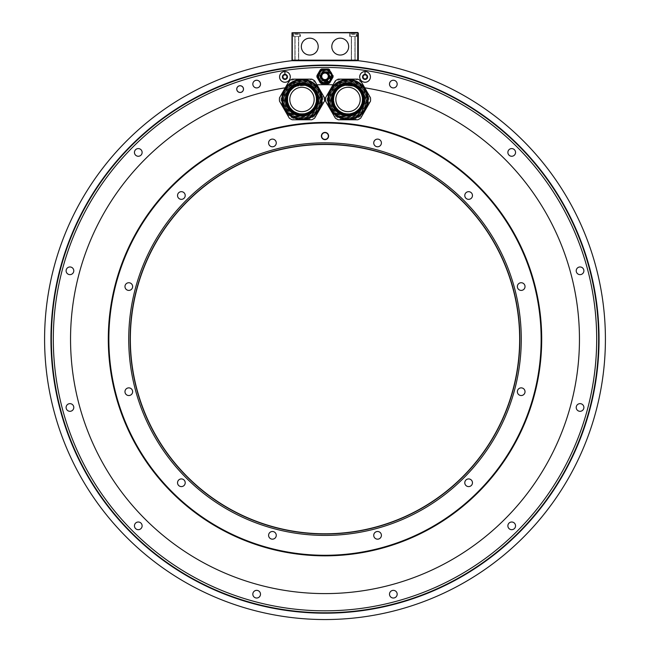 <?xml version="1.0" encoding="UTF-8"?>
<svg xmlns="http://www.w3.org/2000/svg" width="650" height="650" viewBox="0 0 650 650"><rect width="100%" height="100%" fill="white"/><g stroke="black" fill="none" stroke-linecap="round" stroke-linejoin="round"><path stroke-width="0.49" stroke-dasharray="3.25 2.44" d="M360.726 92.129A14.666 14.666 0 0 0 340.681 86.759A14.666 14.666 0 0 0 335.319 106.795A14.666 14.666 0 0 0 355.355 112.166A14.666 14.666 0 0 0 360.726 92.129M330.623 109.509A20.085 20.085 0 0 1 337.976 82.071A20.085 20.085 0 0 1 365.414 89.424A20.085 20.085 0 0 1 358.061 116.854A20.085 20.085 0 0 1 330.623 109.509A20.085 20.085 0 0 0 358.061 116.854A20.085 20.085 0 0 0 365.414 89.424A20.085 20.085 0 0 0 337.976 82.071A20.085 20.085 0 0 0 330.623 109.509A20.085 20.085 0 0 1 337.976 82.071A20.085 20.085 0 0 1 365.414 89.424A20.085 20.085 0 0 1 358.061 116.854A20.085 20.085 0 0 1 330.623 109.509M338.179 119.771A22.571 22.571 0 0 1 335.351 118.138A22.571 22.571 0 0 0 338.179 119.771L357.858 119.771L338.179 119.771A22.571 22.571 0 0 1 335.351 118.138L332.979 114.043A20.946 20.946 0 0 0 342.916 119.771L338.179 119.771M368.16 105.194A20.946 20.946 0 0 0 368.16 93.73L370.524 97.825A22.571 22.571 0 0 1 370.524 101.099L360.693 118.138A22.571 22.571 0 0 1 357.858 119.771A22.571 22.571 0 0 0 360.693 118.138L370.524 101.099A22.571 22.571 0 0 0 370.524 97.825A22.571 22.571 0 0 1 370.524 101.099L360.693 118.138A22.571 22.571 0 0 1 357.858 119.771L342.916 119.771M361.969 83.005A21.572 21.572 0 0 0 355.29 79.154L338.179 79.154A22.571 22.571 0 0 0 335.351 80.787L325.512 97.825A22.571 22.571 0 0 0 325.512 101.099A22.571 22.571 0 0 1 325.512 97.825L335.351 80.787A22.571 22.571 0 0 1 338.179 79.154L357.858 79.154A22.571 22.571 0 0 1 360.693 80.787L370.524 97.825L360.693 80.787A22.571 22.571 0 0 0 357.858 79.154A22.571 22.571 0 0 1 360.693 80.787L368.16 93.73M327.876 105.194L325.512 101.099A22.571 22.571 0 0 1 325.512 97.825L327.876 93.73A20.946 20.946 0 0 0 327.876 105.194L332.979 114.043M357.533 115.944A19.029 19.029 0 0 0 364.504 89.944A19.029 19.029 0 0 0 338.504 82.981A19.029 19.029 0 0 0 331.541 108.981A19.029 19.029 0 0 0 357.533 115.944A19.029 19.029 0 0 1 331.541 108.981A19.029 19.029 0 0 1 338.504 82.981A19.029 19.029 0 0 1 364.504 89.944A19.029 19.029 0 0 1 357.533 115.944M364.739 87.807A254.459 254.459 0 0 1 538.419 477.709A254.459 254.459 0 0 1 111.581 477.709A254.459 254.459 0 0 1 285.261 87.807L281.84 93.73A20.946 20.946 0 0 0 281.84 105.194L286.942 114.043A20.946 20.946 0 0 0 296.879 119.771L311.821 119.771A22.571 22.571 0 0 0 314.649 118.138L324.488 101.099A22.571 22.571 0 0 0 324.488 97.825L314.649 80.787L324.488 97.825A22.571 22.571 0 0 1 324.488 101.099L314.649 118.138A22.571 22.571 0 0 1 311.821 119.771L296.879 119.771M307.084 119.771A20.946 20.946 0 0 0 317.021 114.043M322.124 105.194A20.946 20.946 0 0 0 322.124 93.73M327.876 93.73L333.011 84.833A254.459 254.459 0 0 0 316.989 84.809M353.121 119.771A20.946 20.946 0 0 0 363.058 114.043M108.298 339.137A216.702 216.702 0 0 0 325 555.839A216.702 216.702 0 0 0 541.702 339.137A216.702 216.702 0 0 0 325 122.436A216.702 216.702 0 0 0 108.298 339.137M70.541 339.137A254.459 254.459 0 0 1 325 84.679A254.459 254.459 0 0 1 579.459 339.137A254.459 254.459 0 0 1 325 593.596A254.459 254.459 0 0 1 70.541 339.137A254.459 254.459 0 0 1 325 84.679A254.459 254.459 0 0 1 579.459 339.137A254.459 254.459 0 0 1 325 593.596A254.459 254.459 0 0 1 70.541 339.137M325 610.821A271.684 271.684 0 0 1 53.316 339.137A271.684 271.684 0 0 1 325 67.454A271.684 271.684 0 0 1 596.684 339.137A271.684 271.684 0 0 1 325 610.821M397.174 84.086A3.835 3.835 0 0 1 393.339 87.921A3.835 3.835 0 0 1 389.504 84.086A3.835 3.835 0 0 1 393.339 80.251A3.835 3.835 0 0 1 397.174 84.086A3.835 3.835 0 0 1 393.339 87.921A3.835 3.835 0 0 1 389.504 84.086A3.835 3.835 0 0 0 393.339 87.921A3.835 3.835 0 0 0 397.174 84.086A3.835 3.835 0 0 0 393.339 80.251A3.835 3.835 0 0 0 389.504 84.086A3.835 3.835 0 0 1 393.339 80.251A3.835 3.835 0 0 1 397.174 84.086M515.548 152.425A3.835 3.835 0 0 1 511.712 156.26A3.835 3.835 0 0 1 507.878 152.425A3.835 3.835 0 0 1 511.712 148.59A3.835 3.835 0 0 1 515.548 152.425A3.835 3.835 0 0 1 511.712 156.26A3.835 3.835 0 0 1 507.878 152.425A3.835 3.835 0 0 0 511.712 156.26A3.835 3.835 0 0 0 515.548 152.425A3.835 3.835 0 0 0 511.712 148.59A3.835 3.835 0 0 0 507.878 152.425A3.835 3.835 0 0 1 511.712 148.59A3.835 3.835 0 0 1 515.548 152.425M583.887 270.798A3.835 3.835 0 0 1 580.052 274.633A3.835 3.835 0 0 1 576.217 270.798A3.835 3.835 0 0 1 580.052 266.963A3.835 3.835 0 0 1 583.887 270.798A3.835 3.835 0 0 1 580.052 274.633A3.835 3.835 0 0 1 576.217 270.798A3.835 3.835 0 0 0 580.052 274.633A3.835 3.835 0 0 0 583.887 270.798A3.835 3.835 0 0 0 580.052 266.963A3.835 3.835 0 0 0 576.217 270.798A3.835 3.835 0 0 1 580.052 266.963A3.835 3.835 0 0 1 583.887 270.798M583.887 407.477A3.835 3.835 0 0 1 580.052 411.312A3.835 3.835 0 0 1 576.217 407.477A3.835 3.835 0 0 1 580.052 403.642A3.835 3.835 0 0 1 583.887 407.477A3.835 3.835 0 0 1 580.052 411.312A3.835 3.835 0 0 1 576.217 407.477A3.835 3.835 0 0 0 580.052 411.312A3.835 3.835 0 0 0 583.887 407.477A3.835 3.835 0 0 0 580.052 403.642A3.835 3.835 0 0 0 576.217 407.477A3.835 3.835 0 0 1 580.052 403.642A3.835 3.835 0 0 1 583.887 407.477M515.548 525.85A3.835 3.835 0 0 1 511.712 529.685A3.835 3.835 0 0 1 507.878 525.85A3.835 3.835 0 0 1 511.712 522.007A3.835 3.835 0 0 1 515.548 525.85A3.835 3.835 0 0 1 511.712 529.685A3.835 3.835 0 0 1 507.878 525.85A3.835 3.835 0 0 0 511.712 529.685A3.835 3.835 0 0 0 515.548 525.85A3.835 3.835 0 0 0 511.712 522.007A3.835 3.835 0 0 0 507.878 525.85A3.835 3.835 0 0 1 511.712 522.007A3.835 3.835 0 0 1 515.548 525.85M397.174 594.189A3.835 3.835 0 0 1 393.339 598.024A3.835 3.835 0 0 1 389.504 594.189A3.835 3.835 0 0 1 393.339 590.354A3.835 3.835 0 0 1 397.174 594.189A3.835 3.835 0 0 1 393.339 598.024A3.835 3.835 0 0 1 389.504 594.189A3.835 3.835 0 0 0 393.339 598.024A3.835 3.835 0 0 0 397.174 594.189A3.835 3.835 0 0 0 393.339 590.354A3.835 3.835 0 0 0 389.504 594.189A3.835 3.835 0 0 1 393.339 590.354A3.835 3.835 0 0 1 397.174 594.189M260.496 594.189A3.835 3.835 0 0 1 256.661 598.024A3.835 3.835 0 0 1 252.826 594.189A3.835 3.835 0 0 1 256.661 590.354A3.835 3.835 0 0 1 260.496 594.189A3.835 3.835 0 0 1 256.661 598.024A3.835 3.835 0 0 1 252.826 594.189A3.835 3.835 0 0 0 256.661 598.024A3.835 3.835 0 0 0 260.496 594.189A3.835 3.835 0 0 0 256.661 590.354A3.835 3.835 0 0 0 252.826 594.189A3.835 3.835 0 0 1 256.661 590.354A3.835 3.835 0 0 1 260.496 594.189M142.123 525.85A3.835 3.835 0 0 1 138.287 529.685A3.835 3.835 0 0 1 134.452 525.85A3.835 3.835 0 0 1 138.287 522.007A3.835 3.835 0 0 1 142.123 525.85A3.835 3.835 0 0 1 138.287 529.685A3.835 3.835 0 0 1 134.452 525.85A3.835 3.835 0 0 0 138.287 529.685A3.835 3.835 0 0 0 142.123 525.85A3.835 3.835 0 0 0 138.287 522.007A3.835 3.835 0 0 0 134.452 525.85A3.835 3.835 0 0 1 138.287 522.007A3.835 3.835 0 0 1 142.123 525.85M73.783 407.477A3.835 3.835 0 0 1 69.948 411.312A3.835 3.835 0 0 1 66.113 407.477A3.835 3.835 0 0 1 69.948 403.642A3.835 3.835 0 0 1 73.783 407.477A3.835 3.835 0 0 1 69.948 411.312A3.835 3.835 0 0 1 66.113 407.477A3.835 3.835 0 0 0 69.948 411.312A3.835 3.835 0 0 0 73.783 407.477A3.835 3.835 0 0 0 69.948 403.642A3.835 3.835 0 0 0 66.113 407.477A3.835 3.835 0 0 1 69.948 403.642A3.835 3.835 0 0 1 73.783 407.477M73.783 270.798A3.835 3.835 0 0 1 69.948 274.633A3.835 3.835 0 0 1 66.113 270.798A3.835 3.835 0 0 1 69.948 266.963A3.835 3.835 0 0 1 73.783 270.798A3.835 3.835 0 0 1 69.948 274.633A3.835 3.835 0 0 1 66.113 270.798A3.835 3.835 0 0 0 69.948 274.633A3.835 3.835 0 0 0 73.783 270.798A3.835 3.835 0 0 0 69.948 266.963A3.835 3.835 0 0 0 66.113 270.798A3.835 3.835 0 0 1 69.948 266.963A3.835 3.835 0 0 1 73.783 270.798M142.123 152.425A3.835 3.835 0 0 1 138.287 156.26A3.835 3.835 0 0 1 134.452 152.425A3.835 3.835 0 0 1 138.287 148.59A3.835 3.835 0 0 1 142.123 152.425A3.835 3.835 0 0 1 138.287 156.26A3.835 3.835 0 0 1 134.452 152.425A3.835 3.835 0 0 0 138.287 156.26A3.835 3.835 0 0 0 142.123 152.425A3.835 3.835 0 0 0 138.287 148.59A3.835 3.835 0 0 0 134.452 152.425A3.835 3.835 0 0 1 138.287 148.59A3.835 3.835 0 0 1 142.123 152.425M260.496 84.086A3.835 3.835 0 0 1 256.661 87.921A3.835 3.835 0 0 1 252.826 84.086A3.835 3.835 0 0 1 256.661 80.251A3.835 3.835 0 0 1 260.496 84.086A3.835 3.835 0 0 1 256.661 87.921A3.835 3.835 0 0 1 252.826 84.086A3.835 3.835 0 0 0 256.661 87.921A3.835 3.835 0 0 0 260.496 84.086A3.835 3.835 0 0 0 256.661 80.251A3.835 3.835 0 0 0 252.826 84.086A3.835 3.835 0 0 1 256.661 80.251A3.835 3.835 0 0 1 260.496 84.086M243.506 89.099A3.388 3.388 0 0 1 240.126 92.487A3.388 3.388 0 0 1 236.738 89.099A3.388 3.388 0 0 1 240.126 85.719A3.388 3.388 0 0 1 243.506 89.099A3.388 3.388 0 0 1 240.126 92.487A3.388 3.388 0 0 1 236.738 89.099A3.388 3.388 0 0 0 240.126 92.487A3.388 3.388 0 0 0 243.506 89.099A3.388 3.388 0 0 0 240.126 85.719A3.388 3.388 0 0 0 236.738 89.099A3.388 3.388 0 0 1 240.126 85.719A3.388 3.388 0 0 1 243.506 89.099M278.168 69.534A273.642 273.642 0 0 0 51.358 339.137A273.642 273.642 0 0 0 325 612.779A273.642 273.642 0 0 0 598.642 339.137A273.642 273.642 0 0 0 325 65.496A273.642 273.642 0 0 0 51.358 339.137A273.642 273.642 0 0 0 325 612.779A273.642 273.642 0 0 0 598.642 339.137A273.642 273.642 0 0 0 325 65.496A273.642 273.642 0 0 0 51.358 339.137A273.642 273.642 0 0 0 325 612.779A273.642 273.642 0 0 0 598.642 339.137A273.642 273.642 0 0 0 371.832 69.534M315.933 83.005A21.572 21.572 0 0 0 309.254 79.154L292.142 79.154L309.254 79.154M294.71 79.154A21.572 21.572 0 0 0 288.031 83.005L281.84 93.73M285.261 87.807L288.031 83.005M340.746 79.154A21.572 21.572 0 0 0 334.067 83.005L335.351 80.787A22.571 22.571 0 0 1 338.179 79.154L355.29 79.154M333.011 84.833L334.067 83.005M332.946 75.424L329.672 69.753A8.068 8.068 0 0 0 328.364 68.998L321.636 68.998A8.068 8.068 0 0 0 320.328 69.753L316.964 75.571A8.068 8.068 0 0 0 316.964 77.09L320.328 82.907A8.068 8.068 0 0 0 321.636 83.663L328.364 83.663A8.068 8.068 0 0 0 329.672 82.907L333.036 77.09A8.068 8.068 0 0 0 333.036 75.571A8.068 8.068 0 0 1 333.036 77.09A8.068 8.068 0 0 0 333.036 77.009M284.993 82.257A5.362 5.362 0 0 1 279.581 76.944A5.362 5.362 0 0 1 284.895 71.532A5.362 5.362 0 0 1 290.298 76.846A5.362 5.362 0 0 1 284.993 82.257M365.105 82.257A5.362 5.362 0 0 1 359.702 76.944A5.362 5.362 0 0 1 365.007 71.532A5.362 5.362 0 0 1 370.419 76.846A5.362 5.362 0 0 1 365.105 82.257M236.795 89.099A3.331 3.331 0 0 1 240.126 85.776A3.331 3.331 0 0 1 243.449 89.099A3.331 3.331 0 0 0 240.126 85.776A3.331 3.331 0 0 0 236.795 89.099A3.331 3.331 0 0 0 240.126 92.43A3.331 3.331 0 0 0 243.449 89.099A3.331 3.331 0 0 1 240.126 92.43A3.331 3.331 0 0 1 236.795 89.099A3.331 3.331 0 0 1 240.126 85.776A3.331 3.331 0 0 1 243.449 89.099A3.331 3.331 0 0 1 240.126 92.43A3.331 3.331 0 0 1 236.795 89.099M281.84 105.194L279.476 101.099A22.571 22.571 0 0 1 279.476 97.825A22.571 22.571 0 0 0 279.476 101.099A22.571 22.571 0 0 1 279.476 97.825L289.307 80.787A22.571 22.571 0 0 1 292.142 79.154A22.571 22.571 0 0 0 289.307 80.787A22.571 22.571 0 0 1 292.142 79.154L311.821 79.154A22.571 22.571 0 0 1 314.649 80.787A22.571 22.571 0 0 0 311.821 79.154A22.571 22.571 0 0 1 314.649 80.787L324.488 97.825A22.571 22.571 0 0 1 324.488 101.099L314.649 118.138A22.571 22.571 0 0 1 311.821 119.771L292.142 119.771A22.571 22.571 0 0 1 289.307 118.138A22.571 22.571 0 0 0 292.142 119.771A22.571 22.571 0 0 1 289.307 118.138L286.942 114.043M279.476 101.099L289.307 118.138L279.476 101.099M311.496 115.944A19.029 19.029 0 0 1 285.496 108.981A19.029 19.029 0 0 1 292.467 82.981A19.029 19.029 0 0 1 318.459 89.944A19.029 19.029 0 0 1 311.496 115.944A19.029 19.029 0 0 0 318.459 89.944A19.029 19.029 0 0 0 292.467 82.981A19.029 19.029 0 0 0 285.496 108.981A19.029 19.029 0 0 0 311.496 115.944M319.377 89.424A20.085 20.085 0 0 1 312.024 116.854A20.085 20.085 0 0 1 284.586 109.509A20.085 20.085 0 0 1 291.939 82.071A20.085 20.085 0 0 1 319.377 89.424A20.085 20.085 0 0 0 291.939 82.071A20.085 20.085 0 0 0 284.586 109.509A20.085 20.085 0 0 0 312.024 116.854A20.085 20.085 0 0 0 319.377 89.424A20.085 20.085 0 0 1 312.024 116.854A20.085 20.085 0 0 1 284.586 109.509A20.085 20.085 0 0 1 291.939 82.071A20.085 20.085 0 0 1 319.377 89.424M289.274 106.795A14.666 14.666 0 0 0 309.319 112.166A14.666 14.666 0 0 0 314.681 92.129A14.666 14.666 0 0 0 294.645 86.759A14.666 14.666 0 0 0 289.274 106.795M314.169 99.466A12.188 12.188 0 0 0 301.982 87.279A12.188 12.188 0 0 0 289.794 99.466A12.188 12.188 0 0 0 301.982 111.654A12.188 12.188 0 0 0 314.169 99.466A12.188 12.188 0 0 0 301.982 87.279A12.188 12.188 0 0 0 289.794 99.466A12.188 12.188 0 0 0 301.982 111.654A12.188 12.188 0 0 0 314.169 99.466A12.188 12.188 0 0 0 301.982 87.279A12.188 12.188 0 0 0 289.794 99.466A12.188 12.188 0 0 0 301.982 111.654A12.188 12.188 0 0 0 314.169 99.466M329.672 69.753L329.672 69.753A8.068 8.068 0 0 0 328.364 68.998A8.068 8.068 0 0 1 329.672 69.753L333.036 75.571A8.068 8.068 0 0 1 333.036 75.652M333.036 77.09L329.672 82.907A8.068 8.068 0 0 1 328.364 83.663A8.068 8.068 0 0 0 329.672 82.907M328.364 83.663L321.636 83.663A8.068 8.068 0 0 1 320.328 82.907A8.068 8.068 0 0 0 321.636 83.663M320.328 82.907L316.964 77.09A8.068 8.068 0 0 1 316.964 75.571A8.068 8.068 0 0 0 316.964 77.09M316.964 75.571L320.328 69.753A8.068 8.068 0 0 1 321.636 68.998A8.068 8.068 0 0 0 320.328 69.753M321.636 68.998L328.364 68.998M325 69.68A6.654 6.654 0 0 1 331.654 76.334A6.654 6.654 0 0 1 325 82.989A6.654 6.654 0 0 1 318.346 76.334A6.654 6.654 0 0 1 325 69.68A6.654 6.654 0 0 0 318.346 76.334A6.654 6.654 0 0 0 325 82.989A6.654 6.654 0 0 0 331.654 76.334A6.654 6.654 0 0 0 325 69.68M331.858 76.334A6.857 6.857 0 0 0 325 69.477A6.857 6.857 0 0 0 318.142 76.334A6.857 6.857 0 0 0 325 83.184A6.857 6.857 0 0 0 331.858 76.334M332.223 76.334A7.223 7.223 0 0 1 325 83.549A7.223 7.223 0 0 1 317.777 76.334A7.223 7.223 0 0 1 325 69.111A7.223 7.223 0 0 1 332.223 76.334A7.223 7.223 0 0 0 325 69.111A7.223 7.223 0 0 0 317.777 76.334A7.223 7.223 0 0 0 325 83.549A7.223 7.223 0 0 0 332.223 76.334A7.223 7.223 0 0 1 325 83.549A7.223 7.223 0 0 1 317.777 76.334A7.223 7.223 0 0 1 325 69.111A7.223 7.223 0 0 1 332.223 76.334M321.498 76.334A3.502 3.502 0 0 0 325 79.828A3.502 3.502 0 0 0 328.502 76.334A3.502 3.502 0 0 0 325 72.832A3.502 3.502 0 0 0 321.498 76.334M320.856 76.334A4.144 4.144 0 0 1 325 72.191A4.144 4.144 0 0 1 329.144 76.334A4.144 4.144 0 0 1 325 80.47A4.144 4.144 0 0 1 320.856 76.334M328.274 76.334A3.274 3.274 0 0 0 325 73.06A3.274 3.274 0 0 0 321.726 76.334A3.274 3.274 0 0 0 325 79.601A3.274 3.274 0 0 0 328.274 76.334A3.274 3.274 0 0 0 325 73.06A3.274 3.274 0 0 0 321.726 76.334A3.274 3.274 0 0 0 325 79.601A3.274 3.274 0 0 0 328.274 76.334A3.274 3.274 0 0 0 325 73.06A3.274 3.274 0 0 0 321.726 76.334A3.274 3.274 0 0 0 325 79.601A3.274 3.274 0 0 0 328.274 76.334M285.61 78.999A0.504 0.504 0 0 0 286.455 78.496A0.886 0.886 0 0 1 287.097 77.366A0.504 0.504 0 0 0 287.089 76.383A0.886 0.886 0 0 1 286.431 75.27A0.504 0.504 0 0 0 285.569 74.782A0.886 0.886 0 0 1 284.277 74.791A0.504 0.504 0 0 0 283.424 75.294A0.886 0.886 0 0 1 282.791 76.424A0.504 0.504 0 0 0 282.799 77.407A0.886 0.886 0 0 1 283.457 78.52A0.504 0.504 0 0 0 284.31 79.007A0.886 0.886 0 0 1 285.61 78.999M365.723 78.999A0.504 0.504 0 0 0 366.576 78.496A0.886 0.886 0 0 1 367.209 77.366A0.504 0.504 0 0 0 367.201 76.383A0.886 0.886 0 0 1 366.543 75.27A0.504 0.504 0 0 0 365.69 74.782A0.886 0.886 0 0 1 364.39 74.791A0.504 0.504 0 0 0 363.545 75.294A0.886 0.886 0 0 1 362.903 76.424A0.504 0.504 0 0 0 362.911 77.407A0.886 0.886 0 0 1 363.569 78.52A0.504 0.504 0 0 0 364.431 79.007A0.886 0.886 0 0 1 365.723 78.999M291.712 60.71L358.288 60.71A280.41 280.41 0 0 1 562.087 488.865A280.41 280.41 0 0 1 87.913 488.865A280.41 280.41 0 0 1 291.712 60.71M292.273 60.71L357.727 60.71L292.273 60.71L292.273 60.149L357.727 60.149L357.727 60.71M291.996 60.426L291.996 32.784L358.004 32.784L358.004 60.426M292.273 33.061L292.273 60.149M358.004 32.784L291.996 32.784M357.727 33.061L357.727 60.149M331.801 46.605A8.434 8.434 0 0 0 340.234 55.039A8.434 8.434 0 0 0 348.668 46.605A8.434 8.434 0 0 0 340.234 38.171A8.434 8.434 0 0 0 331.801 46.605M301.332 46.605A8.434 8.434 0 0 0 309.766 55.039A8.434 8.434 0 0 0 318.199 46.605A8.434 8.434 0 0 0 309.766 38.171A8.434 8.434 0 0 0 301.332 46.605M293.126 32.5L293.126 36.449L300.454 36.449L293.126 36.449L300.454 36.449L293.126 36.449L293.126 32.5L300.454 32.5L293.126 32.5L300.454 32.5L293.126 32.5L300.454 32.5L293.126 32.5L293.126 36.449L300.454 36.449L300.454 32.5M349.546 32.5L349.546 36.449L356.874 36.449L349.546 36.449L356.874 36.449L349.546 36.449L349.546 32.5L356.874 32.5L349.546 32.5L356.874 32.5L349.546 32.5L356.874 32.5L349.546 32.5L349.546 36.449L356.874 36.449L356.874 32.5M356.314 36.449L350.106 36.449L356.314 36.449L356.314 33.402L350.106 33.402L355.973 33.061L350.447 33.061L350.106 36.449L356.314 36.449L350.106 36.449L350.447 33.061L355.973 33.061L356.314 36.449L350.106 36.449L356.314 36.449L355.973 33.061L350.447 33.061L355.973 33.061L350.447 33.061L350.106 36.449M354.624 33.061L351.796 33.061L354.624 33.061L354.624 34.531L351.796 34.531L354.624 34.531L351.796 34.531L354.624 34.531L354.624 33.061L353.21 33.061L353.21 34.531L351.796 34.531L353.21 34.531L353.21 33.061L351.796 33.061L351.796 34.531L351.796 33.061L354.624 33.061L354.624 34.531L354.624 33.061L353.21 33.061L353.21 34.531L353.21 33.061L351.796 33.061L351.796 34.531L351.796 33.061L354.624 33.061L354.624 34.531L354.624 33.061M299.894 36.449L293.686 36.449L299.894 36.449L299.894 33.402L293.686 33.402L299.553 33.061L294.027 33.061L293.686 36.449L299.894 36.449L293.686 36.449L294.027 33.061L299.553 33.061L299.894 36.449L293.686 36.449L299.894 36.449L299.553 33.061L294.027 33.061L299.553 33.061L294.027 33.061L293.686 36.449M298.204 33.061L295.376 33.061L298.204 33.061L298.204 34.531L295.376 34.531L298.204 34.531L295.376 34.531L298.204 34.531L298.204 33.061L296.79 33.061L296.79 34.531L295.376 34.531L296.79 34.531L296.79 33.061L295.376 33.061L295.376 34.531L295.376 33.061L298.204 33.061L298.204 34.531L298.204 33.061L296.79 33.061L296.79 34.531L296.79 33.061L295.376 33.061L295.376 34.531L295.376 33.061L298.204 33.061L298.204 34.531L298.204 33.061M349.546 36.449L356.874 36.449M350.447 33.061L355.973 33.061M353.21 33.061L353.21 34.531L353.21 33.061M351.796 33.061L351.796 34.531L351.796 33.061M293.126 36.449L300.454 36.449M294.027 33.061L299.553 33.061M296.79 33.061L296.79 34.531L296.79 33.061M295.376 33.061L295.376 34.531L295.376 33.061M360.206 99.466A12.188 12.188 0 0 0 348.018 87.279A12.188 12.188 0 0 0 335.831 99.466A12.188 12.188 0 0 0 348.018 111.654A12.188 12.188 0 0 0 360.206 99.466A12.188 12.188 0 0 0 348.018 87.279A12.188 12.188 0 0 0 335.831 99.466A12.188 12.188 0 0 0 348.018 111.654A12.188 12.188 0 0 0 360.206 99.466A12.188 12.188 0 0 0 348.018 87.279A12.188 12.188 0 0 0 335.831 99.466A12.188 12.188 0 0 0 348.018 111.654A12.188 12.188 0 0 0 360.206 99.466M355.266 112.019A14.503 14.503 0 0 0 354.242 86.369A254.459 254.459 0 0 0 344.402 85.418A14.503 14.503 0 0 0 335.465 106.714A14.503 14.503 0 0 0 355.266 112.019A14.503 14.503 0 0 1 335.465 106.714A14.503 14.503 0 0 1 340.771 86.905A14.503 14.503 0 0 1 360.579 92.211A14.503 14.503 0 0 1 355.266 112.019M354.242 86.369A14.503 14.503 0 0 0 344.402 85.418A254.459 254.459 0 0 1 354.242 86.369M335.514 106.681A14.446 14.446 0 0 1 340.795 86.954A14.446 14.446 0 0 1 360.531 92.243A14.446 14.446 0 0 1 355.241 111.971A14.446 14.446 0 0 1 335.514 106.681M360.336 92.357A14.219 14.219 0 0 0 340.909 87.149A14.219 14.219 0 0 0 335.709 106.576A14.219 14.219 0 0 0 355.127 111.776A14.219 14.219 0 0 0 360.336 92.357A14.219 14.219 0 0 1 355.127 111.776A14.219 14.219 0 0 1 335.709 106.576A14.219 14.219 0 0 1 340.909 87.149A14.219 14.219 0 0 1 360.336 92.357M333.409 107.9A16.867 16.867 0 0 1 339.211 85.077L339.17 85.077A16.892 16.892 0 0 1 359.45 87.027L359.409 87.019A16.867 16.867 0 0 1 356.452 114.075A16.867 16.867 0 0 1 333.409 107.9M332.646 108.339A17.753 17.753 0 0 1 339.146 84.094A17.753 17.753 0 0 1 363.391 90.586A17.753 17.753 0 0 1 356.899 114.839A17.753 17.753 0 0 1 332.646 108.339M359.45 87.027A254.459 254.459 0 0 0 359.409 87.019A16.867 16.867 0 0 0 339.211 85.077A254.459 254.459 0 0 0 339.17 85.077M339.584 84.849A16.867 16.867 0 0 0 333.409 107.9A16.867 16.867 0 0 0 356.452 114.075A16.867 16.867 0 0 0 362.627 91.024A16.867 16.867 0 0 0 339.584 84.849A16.867 16.867 0 0 0 333.409 107.9A16.867 16.867 0 0 0 356.452 114.075A16.867 16.867 0 0 0 362.627 91.024A16.867 16.867 0 0 0 339.584 84.849M314.291 92.357A14.219 14.219 0 0 1 309.091 111.776A14.219 14.219 0 0 1 289.664 106.576A14.219 14.219 0 0 1 294.873 87.149A14.219 14.219 0 0 1 314.291 92.357A14.219 14.219 0 0 0 294.873 87.149A14.219 14.219 0 0 0 289.664 106.576A14.219 14.219 0 0 0 309.091 111.776A14.219 14.219 0 0 0 314.291 92.357M314.486 92.243A14.446 14.446 0 0 1 309.205 111.971A14.446 14.446 0 0 1 289.469 106.681A14.446 14.446 0 0 1 294.759 86.954A14.446 14.446 0 0 1 314.486 92.243M314.535 92.211A14.503 14.503 0 0 1 309.229 112.019A14.503 14.503 0 0 1 289.421 106.714A14.503 14.503 0 0 1 294.734 86.905A14.503 14.503 0 0 1 314.535 92.211M295.758 86.369A14.503 14.503 0 0 0 289.421 106.714A14.503 14.503 0 0 0 316.347 97.5A14.503 14.503 0 0 0 295.758 86.369A254.459 254.459 0 0 1 305.598 85.418A254.459 254.459 0 0 0 295.758 86.369M310.789 85.077A254.459 254.459 0 0 1 310.83 85.077L310.789 85.077A16.867 16.867 0 0 0 290.591 87.019L290.55 87.027A254.459 254.459 0 0 1 290.591 87.019A16.867 16.867 0 0 0 310.416 114.075A16.867 16.867 0 0 0 316.591 91.024A16.867 16.867 0 0 0 293.548 84.849A16.867 16.867 0 0 0 287.373 107.9A16.867 16.867 0 0 0 310.416 114.075A16.867 16.867 0 0 0 316.591 91.024A16.867 16.867 0 0 0 293.548 84.849A16.867 16.867 0 0 0 287.373 107.9A16.867 16.867 0 0 0 310.416 114.075A16.867 16.867 0 0 0 310.789 85.077M290.55 87.027A16.892 16.892 0 0 1 310.83 85.077M286.609 108.339A17.753 17.753 0 0 1 293.101 84.094A17.753 17.753 0 0 1 317.354 90.586A17.753 17.753 0 0 1 310.854 114.839A17.753 17.753 0 0 1 286.609 108.339M325 72.662A3.664 3.664 0 0 0 321.336 76.334A3.664 3.664 0 0 0 325 79.999A3.664 3.664 0 0 0 328.664 76.334A3.664 3.664 0 0 0 325 72.662M325 79.714A3.388 3.388 0 0 1 321.612 76.334A3.388 3.388 0 0 1 325 72.946A3.388 3.388 0 0 1 328.388 76.334A3.388 3.388 0 0 1 325 79.714A3.388 3.388 0 0 0 328.388 76.334A3.388 3.388 0 0 0 325 72.946A3.388 3.388 0 0 0 321.612 76.334A3.388 3.388 0 0 0 325 79.714A3.388 3.388 0 0 1 321.612 76.334A3.388 3.388 0 0 1 325 72.946A3.388 3.388 0 0 1 328.388 76.334A3.388 3.388 0 0 1 325 79.714A3.388 3.388 0 0 0 328.388 76.334A3.388 3.388 0 0 0 325 72.946A3.388 3.388 0 0 0 321.612 76.334A3.388 3.388 0 0 0 325 79.714M325 80.137A3.811 3.811 0 0 1 321.189 76.334A3.811 3.811 0 0 1 325 72.524A3.811 3.811 0 0 1 328.811 76.334A3.811 3.811 0 0 1 325 80.137A3.811 3.811 0 0 0 328.811 76.334A3.811 3.811 0 0 0 325 72.524A3.811 3.811 0 0 0 321.189 76.334A3.811 3.811 0 0 0 325 80.137A3.835 3.835 0 0 1 321.165 76.334A3.835 3.835 0 0 1 325 72.491A3.835 3.835 0 0 1 328.835 76.334A3.835 3.835 0 0 1 325 80.169A3.835 3.835 0 0 0 328.835 76.334A3.835 3.835 0 0 0 325 72.491A3.835 3.835 0 0 0 321.165 76.334A3.835 3.835 0 0 0 325 80.169M325 80.559A4.233 4.233 0 0 1 320.767 76.334A4.233 4.233 0 0 1 325 72.101A4.233 4.233 0 0 1 329.233 76.334A4.233 4.233 0 0 1 325 80.559A4.233 4.233 0 0 0 329.233 76.334A4.233 4.233 0 0 0 325 72.101A4.233 4.233 0 0 0 320.767 76.334A4.233 4.233 0 0 0 325 80.559M325 81.128A4.794 4.794 0 0 1 320.206 76.334A4.794 4.794 0 0 1 325 71.532A4.794 4.794 0 0 1 329.794 76.334A4.794 4.794 0 0 1 325 81.128A4.794 4.794 0 0 0 329.794 76.334A4.794 4.794 0 0 0 325 71.532A4.794 4.794 0 0 0 320.206 76.334A4.794 4.794 0 0 0 325 81.128M325 82.396A6.069 6.069 0 0 1 318.931 76.334A6.069 6.069 0 0 1 325 70.265A6.069 6.069 0 0 1 331.069 76.334A6.069 6.069 0 0 1 325 82.396M325 71.679A4.656 4.656 0 0 0 320.344 76.334A4.656 4.656 0 0 0 325 80.982A4.656 4.656 0 0 0 329.656 76.334A4.656 4.656 0 0 0 325 71.679M325 71.825A4.501 4.501 0 0 0 320.499 76.334A4.501 4.501 0 0 0 325 80.836A4.501 4.501 0 0 0 329.501 76.334A4.501 4.501 0 0 0 325 71.825M362.984 87.531L362.887 87.514A19.069 19.069 0 0 1 360.092 114.229A19.069 19.069 0 0 1 333.361 111.662A19.069 19.069 0 0 1 335.701 84.906L335.595 84.898A19.142 19.142 0 0 0 333.32 111.727A19.142 19.142 0 0 0 360.116 114.294A19.142 19.142 0 0 0 362.984 87.531A254.459 254.459 0 0 0 362.919 87.522A19.094 19.094 0 0 1 360.1 114.254A19.094 19.094 0 0 1 333.344 111.678A19.094 19.094 0 0 1 335.668 84.906A254.459 254.459 0 0 0 335.595 84.898M314.405 84.898L314.299 84.906A19.094 19.094 0 0 1 316.656 111.678A19.094 19.094 0 0 1 289.9 114.254A19.094 19.094 0 0 1 287.081 87.522A254.459 254.459 0 0 0 287.016 87.531A19.142 19.142 0 0 0 289.884 114.294A19.142 19.142 0 0 0 316.68 111.727A19.142 19.142 0 0 0 314.405 84.898A254.459 254.459 0 0 0 314.332 84.906L314.299 84.906A19.069 19.069 0 0 1 316.639 111.662A19.069 19.069 0 0 1 289.908 114.229A19.069 19.069 0 0 1 287.113 87.514L287.016 87.531M354.9 36.449L354.9 60.71L351.52 60.71L354.9 60.71L354.9 36.449L351.52 36.449L351.52 60.71L354.9 60.71L351.52 60.71L351.52 36.449L354.9 36.449L351.52 36.449L354.9 36.449L351.52 36.449L351.52 60.71L354.9 60.71L354.9 36.449L351.52 36.449M351.293 60.71L355.127 60.71L351.293 60.71L351.293 36.449L355.127 36.449L351.293 36.449L355.127 36.449L351.293 36.449L351.293 60.71L355.127 60.71L355.127 36.449L355.127 60.71L351.293 60.71M298.48 36.449L298.48 60.71L295.1 60.71L298.48 60.71L298.48 36.449L295.1 36.449L295.1 60.71L298.48 60.71L295.1 60.71L295.1 36.449L298.48 36.449L295.1 36.449L298.48 36.449L295.1 36.449L295.1 60.71L298.48 60.71L298.48 36.449L295.1 36.449M294.873 60.71L298.707 60.71L294.873 60.71L294.873 36.449L298.707 36.449L294.873 36.449L298.707 36.449L294.873 36.449L298.707 36.449L294.873 36.449L294.873 60.71L298.707 60.71L298.707 36.449L298.707 60.71L294.873 60.71L298.707 60.71L294.873 60.71L294.873 36.449M351.406 60.71L355.014 60.71L351.406 60.71L351.406 36.449L355.014 36.449L351.406 36.449M355.014 60.71L355.014 36.449M354.9 60.71L351.52 60.71M298.48 60.71L295.1 60.71M298.707 60.71L298.707 36.449M338.642 83.224A18.752 18.752 0 0 1 364.26 90.082A18.752 18.752 0 0 1 357.394 115.708A18.752 18.752 0 0 1 331.776 108.843A18.752 18.752 0 0 1 338.642 83.224M357.118 115.229A18.2 18.2 0 0 0 363.781 90.366A18.2 18.2 0 0 0 338.918 83.704A18.2 18.2 0 0 0 332.256 108.566A18.2 18.2 0 0 0 357.118 115.229M292.606 83.224A18.752 18.752 0 0 1 318.224 90.082A18.752 18.752 0 0 1 311.358 115.708A18.752 18.752 0 0 1 285.74 108.843A18.752 18.752 0 0 1 292.606 83.224M311.082 115.229A18.2 18.2 0 0 0 317.744 90.366A18.2 18.2 0 0 0 292.882 83.704A18.2 18.2 0 0 0 286.219 108.566A18.2 18.2 0 0 0 311.082 115.229M325 82.534A6.207 6.207 0 0 1 318.793 76.334A6.207 6.207 0 0 1 325 70.127A6.207 6.207 0 0 1 331.207 76.334A6.207 6.207 0 0 1 325 82.534A6.207 6.207 0 0 1 318.793 76.334A6.207 6.207 0 0 1 325 70.127A6.207 6.207 0 0 1 331.207 76.334A6.207 6.207 0 0 1 325 82.534M325 70.168A6.167 6.167 0 0 1 331.167 76.334A6.167 6.167 0 0 1 325 82.493A6.167 6.167 0 0 1 318.833 76.334A6.167 6.167 0 0 1 325 70.168M331.289 76.334A6.289 6.289 0 0 0 325 70.038A6.289 6.289 0 0 0 318.711 76.334A6.289 6.289 0 0 0 325 82.623A6.289 6.289 0 0 0 331.289 76.334A6.289 6.289 0 0 1 325 82.623A6.289 6.289 0 0 1 318.711 76.334A6.289 6.289 0 0 1 325 70.038A6.289 6.289 0 0 1 331.289 76.334M130.349 339.137A194.651 194.651 0 0 0 325 533.788A194.651 194.651 0 0 0 519.651 339.137A194.651 194.651 0 0 0 325 144.487A194.651 194.651 0 0 0 130.349 339.137A194.651 194.651 0 0 1 325 144.487A194.651 194.651 0 0 1 519.651 339.137A194.651 194.651 0 0 0 325 144.487A194.651 194.651 0 0 0 130.349 339.137A194.651 194.651 0 0 0 325 533.788A194.651 194.651 0 0 0 519.651 339.137A194.651 194.651 0 0 1 325 533.788A194.651 194.651 0 0 1 130.349 339.137M129.894 339.137A195.106 195.106 0 0 1 325 144.032A195.106 195.106 0 0 1 520.106 339.137A195.106 195.106 0 0 1 325 534.243A195.106 195.106 0 0 1 129.894 339.137A195.106 195.106 0 0 0 325 534.243A195.106 195.106 0 0 0 520.106 339.137A195.106 195.106 0 0 0 325 144.032A195.106 195.106 0 0 0 129.894 339.137M325 142.854A196.276 196.276 0 0 0 128.724 339.137A196.276 196.276 0 0 0 325 535.413A196.276 196.276 0 0 0 521.276 339.137A196.276 196.276 0 0 0 325 142.854M325 122.996A216.141 216.141 0 0 0 108.859 339.137A216.141 216.141 0 0 0 325 555.279A216.141 216.141 0 0 0 541.141 339.137A216.141 216.141 0 0 0 325 122.996M373.734 142.943A3.835 3.835 0 0 1 377.569 139.108A3.835 3.835 0 0 1 381.404 142.943A3.835 3.835 0 0 1 377.569 146.778A3.835 3.835 0 0 1 373.734 142.943M465.302 193.594A3.835 3.835 0 0 1 470.543 192.189A3.835 3.835 0 0 1 471.949 197.429A3.835 3.835 0 0 1 466.708 198.835A3.835 3.835 0 0 1 465.302 193.594M519.277 283.246A3.835 3.835 0 0 1 524.517 284.651A3.835 3.835 0 0 1 523.112 289.892A3.835 3.835 0 0 1 517.871 288.486A3.835 3.835 0 0 1 519.277 283.246M521.194 387.871A3.835 3.835 0 0 1 525.029 391.706A3.835 3.835 0 0 1 521.194 395.541A3.835 3.835 0 0 1 517.359 391.706A3.835 3.835 0 0 1 521.194 387.871M470.543 479.44A3.835 3.835 0 0 1 471.949 484.681A3.835 3.835 0 0 1 466.708 486.086A3.835 3.835 0 0 1 465.302 480.846A3.835 3.835 0 0 1 470.543 479.44M380.892 533.414A3.835 3.835 0 0 1 379.486 538.655A3.835 3.835 0 0 1 374.246 537.249A3.835 3.835 0 0 1 375.651 532.009A3.835 3.835 0 0 1 380.892 533.414M276.266 535.332A3.835 3.835 0 0 1 272.431 539.167A3.835 3.835 0 0 1 268.596 535.332A3.835 3.835 0 0 1 272.431 531.497A3.835 3.835 0 0 1 276.266 535.332M184.697 484.681A3.835 3.835 0 0 1 179.457 486.086A3.835 3.835 0 0 1 178.051 480.846A3.835 3.835 0 0 1 183.292 479.44A3.835 3.835 0 0 1 184.697 484.681M130.723 395.029A3.835 3.835 0 0 1 125.483 393.624A3.835 3.835 0 0 1 126.888 388.383A3.835 3.835 0 0 1 132.129 389.789A3.835 3.835 0 0 1 130.723 395.029M128.806 290.404A3.835 3.835 0 0 1 124.971 286.569A3.835 3.835 0 0 1 128.806 282.734A3.835 3.835 0 0 1 132.641 286.569A3.835 3.835 0 0 1 128.806 290.404M179.457 198.835A3.835 3.835 0 0 1 178.051 193.594A3.835 3.835 0 0 1 183.292 192.189A3.835 3.835 0 0 1 184.697 197.429A3.835 3.835 0 0 1 179.457 198.835M269.108 144.861A3.835 3.835 0 0 1 270.514 139.62A3.835 3.835 0 0 1 275.754 141.026A3.835 3.835 0 0 1 274.349 146.266A3.835 3.835 0 0 1 269.108 144.861M328.388 136.021A3.388 3.388 0 0 1 325 139.409A3.388 3.388 0 0 1 321.612 136.021A3.388 3.388 0 0 1 325 132.641A3.388 3.388 0 0 1 328.388 136.021A3.356 3.356 0 0 1 325 139.384A3.356 3.356 0 0 1 321.644 136.021A3.356 3.356 0 0 1 325 132.665A3.356 3.356 0 0 1 328.356 136.021M50.952 339.137A274.048 274.048 0 0 0 325 613.186A274.048 274.048 0 0 0 599.048 339.137A274.048 274.048 0 0 0 325 65.089A274.048 274.048 0 0 0 50.952 339.137M339.3 84.362A17.436 17.436 0 0 0 332.922 108.176A17.436 17.436 0 0 0 356.736 114.562A17.436 17.436 0 0 0 363.114 90.748A17.436 17.436 0 0 0 339.3 84.362M293.264 84.362A17.436 17.436 0 0 0 286.886 108.176A17.436 17.436 0 0 0 310.7 114.562A17.436 17.436 0 0 0 317.078 90.748A17.436 17.436 0 0 0 293.264 84.362M325 82.363A6.037 6.037 0 0 1 318.963 76.334A6.037 6.037 0 0 1 325 70.297A6.037 6.037 0 0 1 331.037 76.334A6.037 6.037 0 0 1 325 82.363M325 81.876A5.549 5.549 0 0 0 330.549 76.334A5.549 5.549 0 0 0 325 70.785A5.549 5.549 0 0 0 319.451 76.334A5.549 5.549 0 0 0 325 81.876M325 81.356A5.021 5.021 0 0 1 319.979 76.334A5.021 5.021 0 0 1 325 71.313A5.021 5.021 0 0 1 330.021 76.334A5.021 5.021 0 0 1 325 81.356M357.151 115.278A18.265 18.265 0 0 1 332.207 108.591A18.265 18.265 0 0 1 338.886 83.647A18.265 18.265 0 0 1 363.838 90.334A18.265 18.265 0 0 1 357.151 115.278M311.114 115.278A18.265 18.265 0 0 1 286.162 108.591A18.265 18.265 0 0 1 292.849 83.647A18.265 18.265 0 0 1 317.793 90.334A18.265 18.265 0 0 1 311.114 115.278"/><path stroke-width="0.97" d="M355.282 112.044A14.527 14.527 0 0 0 360.596 92.203A14.527 14.527 0 0 0 340.754 86.889A14.527 14.527 0 0 0 335.441 106.722A14.527 14.527 0 0 0 355.282 112.044M360.726 92.129A14.666 14.666 0 0 1 355.355 112.166A14.666 14.666 0 0 1 335.319 106.795A14.666 14.666 0 0 1 340.681 86.759A14.666 14.666 0 0 1 360.726 92.129M330.623 109.509A20.085 20.085 0 0 0 358.061 116.854A20.085 20.085 0 0 0 365.414 89.424A20.085 20.085 0 0 0 337.976 82.071A20.085 20.085 0 0 0 330.623 109.509M335.351 118.138A22.571 22.571 0 0 0 338.179 119.771L357.858 119.771A22.571 22.571 0 0 0 360.693 118.138L370.524 101.099A22.571 22.571 0 0 0 370.524 97.825L360.693 80.787A22.571 22.571 0 0 0 357.858 79.154L338.179 79.154A22.571 22.571 0 0 0 335.351 80.787L325.512 97.825A22.571 22.571 0 0 0 325.512 101.099L335.351 118.138M108.298 339.137A216.702 216.702 0 0 0 325 555.839A216.702 216.702 0 0 0 541.702 339.137A216.702 216.702 0 0 0 325 122.436A216.702 216.702 0 0 0 108.298 339.137M325 612.779A273.642 273.642 0 0 0 597.626 362.635A273.642 273.642 0 0 0 278.168 69.534A273.642 273.642 0 0 0 52.374 362.635A273.642 273.642 0 0 0 325 612.779M278.168 69.534A273.642 273.642 0 0 1 371.832 69.534M371.832 71.516A271.684 271.684 0 0 0 97.947 488.329A271.684 271.684 0 0 0 552.053 488.329A271.684 271.684 0 0 0 371.832 71.516M507.878 152.425A3.835 3.835 0 0 0 511.712 156.26A3.835 3.835 0 0 0 515.548 152.425A3.835 3.835 0 0 0 511.712 148.59A3.835 3.835 0 0 0 507.878 152.425M576.217 270.798A3.835 3.835 0 0 0 580.052 274.633A3.835 3.835 0 0 0 583.887 270.798A3.835 3.835 0 0 0 580.052 266.963A3.835 3.835 0 0 0 576.217 270.798M576.217 407.477A3.835 3.835 0 0 0 580.052 411.312A3.835 3.835 0 0 0 583.887 407.477A3.835 3.835 0 0 0 580.052 403.642A3.835 3.835 0 0 0 576.217 407.477M507.878 525.85A3.835 3.835 0 0 0 511.712 529.685A3.835 3.835 0 0 0 515.548 525.85A3.835 3.835 0 0 0 511.712 522.007A3.835 3.835 0 0 0 507.878 525.85M389.504 594.189A3.835 3.835 0 0 0 393.339 598.024A3.835 3.835 0 0 0 397.174 594.189A3.835 3.835 0 0 0 393.339 590.354A3.835 3.835 0 0 0 389.504 594.189M252.826 594.189A3.835 3.835 0 0 0 256.661 598.024A3.835 3.835 0 0 0 260.496 594.189A3.835 3.835 0 0 0 256.661 590.354A3.835 3.835 0 0 0 252.826 594.189M134.452 525.85A3.835 3.835 0 0 0 138.287 529.685A3.835 3.835 0 0 0 142.123 525.85A3.835 3.835 0 0 0 138.287 522.007A3.835 3.835 0 0 0 134.452 525.85M66.113 407.477A3.835 3.835 0 0 0 69.948 411.312A3.835 3.835 0 0 0 73.783 407.477A3.835 3.835 0 0 0 69.948 403.642A3.835 3.835 0 0 0 66.113 407.477M66.113 270.798A3.835 3.835 0 0 0 69.948 274.633A3.835 3.835 0 0 0 73.783 270.798A3.835 3.835 0 0 0 69.948 266.963A3.835 3.835 0 0 0 66.113 270.798M134.452 152.425A3.835 3.835 0 0 0 138.287 156.26A3.835 3.835 0 0 0 142.123 152.425A3.835 3.835 0 0 0 138.287 148.59A3.835 3.835 0 0 0 134.452 152.425M252.826 84.086A3.835 3.835 0 0 0 256.661 87.921A3.835 3.835 0 0 0 260.496 84.086A3.835 3.835 0 0 0 256.661 80.251A3.835 3.835 0 0 0 252.826 84.086M236.738 89.099A3.388 3.388 0 0 0 240.126 92.487A3.388 3.388 0 0 0 243.506 89.099A3.388 3.388 0 0 0 240.126 85.719A3.388 3.388 0 0 0 236.738 89.099M389.504 84.086A3.835 3.835 0 0 0 393.339 87.921A3.835 3.835 0 0 0 397.174 84.086A3.835 3.835 0 0 0 393.339 80.251A3.835 3.835 0 0 0 389.504 84.086M364.739 87.807A254.459 254.459 0 0 1 538.419 477.709A254.459 254.459 0 0 1 111.581 477.709A254.459 254.459 0 0 1 285.261 87.807M316.973 84.809A254.459 254.459 0 0 1 333.027 84.809M333.036 77.09L329.672 82.907L333.036 77.09A8.068 8.068 0 0 0 333.036 75.571L332.946 75.424M321.636 68.998L328.364 68.998L321.636 68.998A8.068 8.068 0 0 0 320.328 69.753L316.964 75.571L320.328 69.753M320.328 82.907L316.964 77.09L320.328 82.907A8.068 8.068 0 0 0 321.636 83.663L328.364 83.663A8.068 8.068 0 0 0 329.672 82.907M236.795 89.099A3.331 3.331 0 0 1 240.126 85.776A3.331 3.331 0 0 1 243.449 89.099A3.331 3.331 0 0 1 240.126 92.43A3.331 3.331 0 0 1 236.795 89.099M314.649 118.138L324.488 101.099A22.571 22.571 0 0 0 324.488 97.825L314.649 80.787A22.571 22.571 0 0 0 311.821 79.154L292.142 79.154A22.571 22.571 0 0 0 289.307 80.787L279.476 97.825A22.571 22.571 0 0 0 279.476 101.099L289.307 118.138A22.571 22.571 0 0 0 292.142 119.771L311.821 119.771A22.571 22.571 0 0 0 314.649 118.138M319.377 89.424A20.085 20.085 0 0 0 291.939 82.071A20.085 20.085 0 0 0 284.586 109.509A20.085 20.085 0 0 0 312.024 116.854A20.085 20.085 0 0 0 319.377 89.424A20.085 20.085 0 0 0 291.939 82.071A20.085 20.085 0 0 0 284.586 109.509A20.085 20.085 0 0 0 312.024 116.854A20.085 20.085 0 0 0 319.377 89.424M314.681 92.129A14.666 14.666 0 0 1 309.319 112.166A14.666 14.666 0 0 1 289.274 106.795A14.666 14.666 0 0 1 294.645 86.759A14.666 14.666 0 0 1 314.681 92.129M309.246 112.044A14.527 14.527 0 0 0 314.559 92.203A14.527 14.527 0 0 0 294.718 86.889A14.527 14.527 0 0 0 289.404 106.722A14.527 14.527 0 0 0 309.246 112.044M314.169 99.466A12.188 12.188 0 0 0 301.982 87.279A12.188 12.188 0 0 0 289.794 99.466A12.188 12.188 0 0 0 301.982 111.654A12.188 12.188 0 0 0 314.169 99.466M333.036 77.009A8.068 8.068 0 0 0 333.068 76.407M333.068 76.253A8.068 8.068 0 0 0 333.036 75.652M328.364 83.663L321.636 83.663M316.964 75.571A8.068 8.068 0 0 0 316.964 77.09M329.672 69.753A8.068 8.068 0 0 0 328.364 68.998M332.223 76.334A7.223 7.223 0 0 1 325 83.549A7.223 7.223 0 0 1 317.777 76.334A7.223 7.223 0 0 1 325 69.111A7.223 7.223 0 0 1 332.223 76.334A7.223 7.223 0 0 1 325 83.549A7.223 7.223 0 0 1 317.777 76.334M328.502 76.334A3.502 3.502 0 0 1 325 79.828A3.502 3.502 0 0 1 321.498 76.334A3.502 3.502 0 0 1 325 72.832A3.502 3.502 0 0 1 328.502 76.334M328.274 76.334A3.274 3.274 0 0 0 325 73.06A3.274 3.274 0 0 0 321.726 76.334A3.274 3.274 0 0 0 325 79.601A3.274 3.274 0 0 0 328.274 76.334M284.993 82.257A5.362 5.362 0 0 1 279.581 76.944A5.362 5.362 0 0 1 284.895 71.532A5.362 5.362 0 0 1 290.298 76.846A5.362 5.362 0 0 1 284.993 82.257M286.195 74.685A2.535 2.535 0 0 1 284.96 79.43A2.535 2.535 0 0 1 283.692 79.105A0.504 0.504 0 0 0 284.31 79.007A0.886 0.886 0 0 1 285.61 78.999A0.504 0.504 0 0 0 286.455 78.496A0.886 0.886 0 0 1 287.097 77.366A0.504 0.504 0 0 0 287.089 76.383A0.886 0.886 0 0 1 286.431 75.27A0.504 0.504 0 0 0 285.569 74.782A0.886 0.886 0 0 1 284.277 74.791A0.504 0.504 0 0 0 283.652 74.709A2.535 2.535 0 0 1 286.195 74.685M282.791 76.424A0.886 0.886 0 0 0 283.424 75.294A0.504 0.504 0 0 1 283.652 74.709A2.535 2.535 0 0 0 282.401 76.919A0.504 0.504 0 0 0 282.799 77.407A0.886 0.886 0 0 1 283.457 78.52A0.504 0.504 0 0 0 283.692 79.105A2.535 2.535 0 0 1 282.401 76.919A0.504 0.504 0 0 1 282.791 76.424M365.105 82.257A5.362 5.362 0 0 1 359.702 76.944A5.362 5.362 0 0 1 365.007 71.532A5.362 5.362 0 0 1 370.419 76.846A5.362 5.362 0 0 1 365.105 82.257M366.308 74.685A2.535 2.535 0 0 1 365.081 79.43A2.535 2.535 0 0 1 363.805 79.105A0.504 0.504 0 0 0 364.431 79.007A0.886 0.886 0 0 1 365.723 78.999A0.504 0.504 0 0 0 366.576 78.496A0.886 0.886 0 0 1 367.209 77.366A0.504 0.504 0 0 0 367.201 76.383A0.886 0.886 0 0 1 366.543 75.27A0.504 0.504 0 0 0 365.69 74.782A0.886 0.886 0 0 1 364.39 74.791A0.504 0.504 0 0 0 363.773 74.709A2.535 2.535 0 0 1 366.308 74.685M362.903 76.424A0.886 0.886 0 0 0 363.545 75.294A0.504 0.504 0 0 1 363.773 74.709A2.535 2.535 0 0 0 362.521 76.919A0.504 0.504 0 0 0 362.911 77.407A0.886 0.886 0 0 1 363.569 78.52A0.504 0.504 0 0 0 363.805 79.105A2.535 2.535 0 0 1 362.521 76.919A0.504 0.504 0 0 1 362.903 76.424M291.712 60.71L358.288 60.71A280.41 280.41 0 0 1 562.087 488.865A280.41 280.41 0 0 1 87.913 488.865A280.41 280.41 0 0 1 291.712 60.71M358.004 32.784L291.996 32.784L357.727 32.5L358.288 33.061L358.288 60.149L357.727 60.71M357.727 33.061L357.727 60.149L292.273 60.149L292.273 60.71M291.996 32.784L291.996 60.426M292.273 33.061L292.273 60.149M301.332 46.605A8.434 8.434 0 0 0 309.766 55.039A8.434 8.434 0 0 0 318.199 46.605A8.434 8.434 0 0 0 309.766 38.171A8.434 8.434 0 0 0 301.332 46.605M331.801 46.605A8.434 8.434 0 0 0 340.234 55.039A8.434 8.434 0 0 0 348.668 46.605A8.434 8.434 0 0 0 340.234 38.171A8.434 8.434 0 0 0 331.801 46.605M360.206 99.466A12.188 12.188 0 0 0 348.018 87.279A12.188 12.188 0 0 0 335.831 99.466A12.188 12.188 0 0 0 348.018 111.654A12.188 12.188 0 0 0 360.206 99.466M130.349 339.137A194.651 194.651 0 0 0 325 533.788A194.651 194.651 0 0 0 519.651 339.137A194.651 194.651 0 0 0 325 144.487A194.651 194.651 0 0 0 130.349 339.137M325 142.854A196.276 196.276 0 0 0 128.724 339.137A196.276 196.276 0 0 0 325 535.413A196.276 196.276 0 0 0 521.276 339.137A196.276 196.276 0 0 0 325 142.854M325 122.996A216.141 216.141 0 0 0 108.859 339.137A216.141 216.141 0 0 0 325 555.279A216.141 216.141 0 0 0 541.141 339.137A216.141 216.141 0 0 0 325 122.996M381.404 142.943A3.835 3.835 0 0 0 377.569 139.108A3.835 3.835 0 0 0 373.734 142.943A3.835 3.835 0 0 0 377.569 146.778A3.835 3.835 0 0 0 381.404 142.943M471.949 197.429A3.835 3.835 0 0 0 470.543 192.189A3.835 3.835 0 0 0 465.302 193.594A3.835 3.835 0 0 0 466.708 198.835A3.835 3.835 0 0 0 471.949 197.429M523.112 289.892A3.835 3.835 0 0 0 524.517 284.651A3.835 3.835 0 0 0 519.277 283.246A3.835 3.835 0 0 0 517.871 288.486A3.835 3.835 0 0 0 523.112 289.892M521.194 395.541A3.835 3.835 0 0 0 525.029 391.706A3.835 3.835 0 0 0 521.194 387.871A3.835 3.835 0 0 0 517.359 391.706A3.835 3.835 0 0 0 521.194 395.541M466.708 486.086A3.835 3.835 0 0 0 471.949 484.681A3.835 3.835 0 0 0 470.543 479.44A3.835 3.835 0 0 0 465.302 480.846A3.835 3.835 0 0 0 466.708 486.086M374.246 537.249A3.835 3.835 0 0 0 379.486 538.655A3.835 3.835 0 0 0 380.892 533.414A3.835 3.835 0 0 0 375.651 532.009A3.835 3.835 0 0 0 374.246 537.249M268.596 535.332A3.835 3.835 0 0 0 272.431 539.167A3.835 3.835 0 0 0 276.266 535.332A3.835 3.835 0 0 0 272.431 531.497A3.835 3.835 0 0 0 268.596 535.332M178.051 480.846A3.835 3.835 0 0 0 179.457 486.086A3.835 3.835 0 0 0 184.697 484.681A3.835 3.835 0 0 0 183.292 479.44A3.835 3.835 0 0 0 178.051 480.846M126.888 388.383A3.835 3.835 0 0 0 125.483 393.624A3.835 3.835 0 0 0 130.723 395.029A3.835 3.835 0 0 0 132.129 389.789A3.835 3.835 0 0 0 126.888 388.383M128.806 282.734A3.835 3.835 0 0 0 124.971 286.569A3.835 3.835 0 0 0 128.806 290.404A3.835 3.835 0 0 0 132.641 286.569A3.835 3.835 0 0 0 128.806 282.734M183.292 192.189A3.835 3.835 0 0 0 178.051 193.594A3.835 3.835 0 0 0 179.457 198.835A3.835 3.835 0 0 0 184.697 197.429A3.835 3.835 0 0 0 183.292 192.189M275.754 141.026A3.835 3.835 0 0 0 270.514 139.62A3.835 3.835 0 0 0 269.108 144.861A3.835 3.835 0 0 0 274.349 146.266A3.835 3.835 0 0 0 275.754 141.026M321.392 136.021A3.608 3.608 0 0 1 325 132.413A3.608 3.608 0 0 1 328.608 136.021A3.608 3.608 0 0 1 325 139.636A3.608 3.608 0 0 1 321.392 136.021M321.612 136.021A3.388 3.388 0 0 1 325 132.641A3.388 3.388 0 0 1 328.388 136.021A3.388 3.388 0 0 1 325 139.409A3.388 3.388 0 0 1 321.612 136.021A3.356 3.356 0 0 0 325 139.384A3.356 3.356 0 0 0 328.356 136.021A3.356 3.356 0 0 0 325 132.665A3.356 3.356 0 0 0 321.644 136.021M361.441 91.715A15.494 15.494 0 0 0 340.267 86.044A15.494 15.494 0 0 0 334.596 107.209A15.494 15.494 0 0 0 355.769 112.881A15.494 15.494 0 0 0 361.441 91.715M362.221 91.26A16.396 16.396 0 0 0 339.82 85.264A16.396 16.396 0 0 0 333.816 107.664A16.396 16.396 0 0 0 356.216 113.669A16.396 16.396 0 0 0 362.221 91.26M365.121 89.586A19.744 19.744 0 0 1 357.89 116.561A19.744 19.744 0 0 1 330.915 109.338A19.744 19.744 0 0 1 338.146 82.363A19.744 19.744 0 0 1 365.121 89.586M599.048 339.137A274.048 274.048 0 0 0 325 65.089A274.048 274.048 0 0 0 50.952 339.137A274.048 274.048 0 0 0 325 613.186A274.048 274.048 0 0 0 599.048 339.137M284.879 109.338A19.744 19.744 0 0 1 292.11 82.363A19.744 19.744 0 0 1 319.085 89.586A19.744 19.744 0 0 1 311.854 116.561A19.744 19.744 0 0 1 284.879 109.338M287.779 107.664A16.396 16.396 0 0 0 310.18 113.669A16.396 16.396 0 0 0 316.184 91.26A16.396 16.396 0 0 0 293.784 85.264A16.396 16.396 0 0 0 287.779 107.664M315.404 91.715A15.494 15.494 0 0 0 294.231 86.044A15.494 15.494 0 0 0 288.559 107.209A15.494 15.494 0 0 0 309.733 112.881A15.494 15.494 0 0 0 315.404 91.715M317.891 76.334A7.109 7.109 0 0 0 325 83.436A7.109 7.109 0 0 0 332.109 76.334A7.109 7.109 0 0 0 325 69.225A7.109 7.109 0 0 0 317.891 76.334M320.58 76.334A4.42 4.42 0 0 1 325 71.906A4.42 4.42 0 0 1 329.42 76.334A4.42 4.42 0 0 1 325 80.754A4.42 4.42 0 0 1 320.58 76.334M320.864 76.334A4.136 4.136 0 0 0 325 80.47A4.136 4.136 0 0 0 329.136 76.334A4.136 4.136 0 0 0 325 72.191A4.136 4.136 0 0 0 320.864 76.334M284.919 74.36L284.895 71.532M365.04 74.36L365.007 71.532"/></g></svg>

